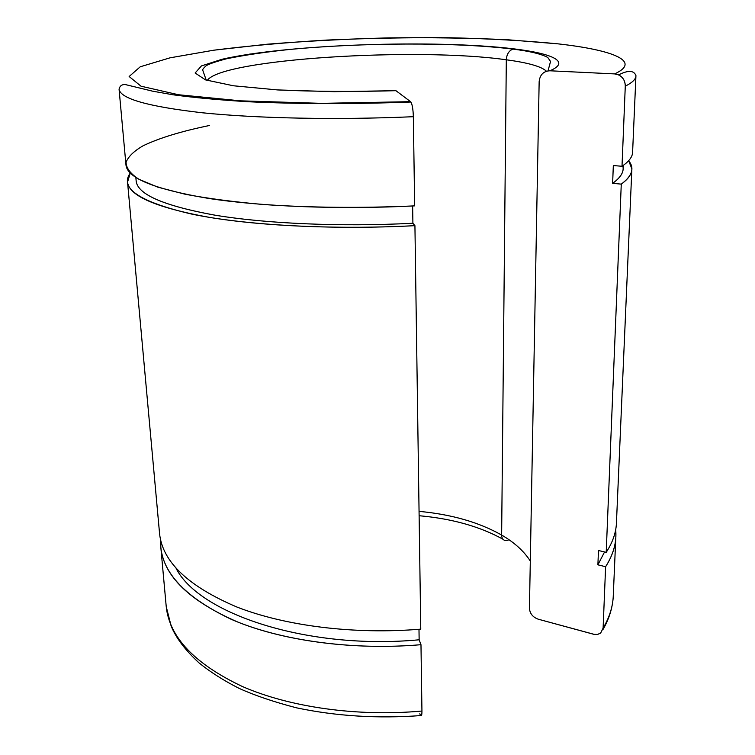 <?xml version="1.0" encoding="UTF-8"?>
<svg xmlns="http://www.w3.org/2000/svg" width="755" height="755" viewBox="0 0 755 755"><rect width="100%" height="100%" fill="white"/><g stroke="black" fill="none" stroke-linecap="round" stroke-linejoin="round"><path stroke-width="1.13" d="M410.899 102.019C353.925 104.199 296.526 104.039 248.348 101.746C219.214 99.971 194.139 97.65 173.131 94.8L152.567 91.166L125.689 84.654C122.131 84.211 119.922 85.702 119.063 89.128L125.991 165.147C127.491 178.237 154.898 189.307 208.21 198.367C261.57 206.606 339.637 209.711 414.646 205.879L413.353 116.704C336.532 120.092 256.615 118.403 202.227 112.769C147.933 106.54 120.205 98.66 119.063 89.128C120.205 98.66 147.933 106.54 202.227 112.769C256.615 118.403 336.532 120.092 413.353 116.704C413.127 109.447 412.315 104.549 410.899 102.019L321.498 103.35L240.59 100.84L178.473 94.743L141.015 86.202L129.143 76.51L140.26 66.77L170.045 57.824L213.807 50.198C248.31 45.866 285.881 42.497 326.509 40.081C367.836 38.241 408.908 37.467 449.706 37.75C489.495 38.656 525.546 40.685 557.879 43.837L507.379 39.722C469.61 38.014 429.944 37.401 388.363 37.892C346.639 38.986 306.266 41.091 267.213 44.215L213.807 50.198L170.045 57.824L140.26 66.77L129.143 76.51L141.015 86.202L178.473 94.743L240.59 100.84L321.498 103.35L410.56 101.67L395.931 90.685L334.059 91.685L277.68 89.939L233.437 85.777L205.473 79.87L195.12 73.008L201.425 65.93L222.027 59.267C287.07 44.309 434.776 39.269 513.947 48.867C552.82 53.567 571.006 61.91 549.848 70.781L614.636 73.905C642.278 61.174 612.173 49.887 557.879 43.837L560.182 44.101L557.879 43.837C612.173 49.887 642.278 61.174 614.636 73.905L618.628 74.896C623.026 77.218 625.244 80.974 625.282 86.164C632.53 82.531 636.078 79.011 635.937 75.594C636.078 79.011 632.53 82.531 625.282 86.164L622.007 166.279L613.324 165.543L612.635 183.333L621.271 184.126C632.275 175.915 634.738 168.101 628.651 160.692L631.869 168.894C631.935 173.867 628.405 178.944 621.271 184.126L606.208 552.349L598.46 550.499L597.903 564.834L605.614 566.712C613.532 554.227 616.882 541.892 615.674 529.689L615.882 535.663C615.684 545.959 612.258 556.303 605.614 566.712L603.103 628.169C609.663 617.043 613.06 605.963 613.305 594.931C613.06 605.963 609.663 617.043 603.103 628.169L600.584 633.162L597.564 634.445L594.572 634.464L538.24 619.194C532.822 617.222 529.887 613.607 529.434 608.36L539.155 81.615C539.91 74.773 543.477 71.168 549.848 70.781C571.006 61.91 552.82 53.567 513.947 48.867L512.853 49.103C508.87 50.774 506.69 54.341 506.312 59.796C528.113 62.712 541.495 66.516 546.45 71.225C541.495 66.516 528.113 62.712 506.312 59.796C417.251 46.989 221.404 58.899 207.266 80.455C221.404 58.899 417.251 46.989 506.312 59.796L501.641 535.05L506.312 59.796C506.69 54.341 508.87 50.774 512.853 49.103L513.947 48.867C434.776 39.269 287.07 44.309 222.027 59.267L201.425 65.93L195.12 73.008L205.473 79.87L233.437 85.777L277.68 89.939C314.231 91.619 353.651 91.865 395.931 90.685L395.28 90.713M603.103 628.169L605.614 566.712L597.903 564.834L604.557 551.952L597.903 564.834L598.46 550.499L606.208 552.349C612.871 542.109 616.297 531.935 616.486 521.818L631.869 168.894M622.781 165.751C624.385 171.442 620.997 177.302 612.635 183.333C619.713 178.265 623.215 173.301 623.139 168.431L623.271 165.402M606.208 552.349L621.271 184.126L612.635 183.333L613.324 165.543L622.007 166.279C629.16 161.372 632.69 156.578 632.615 151.887L635.937 75.594C633.879 70.272 628.113 70.045 618.628 74.896M419.053 511.371C451.386 514.334 478.915 522.224 501.641 535.05C501.716 538.107 502.905 539.929 505.208 540.533C502.905 539.929 501.716 538.107 501.641 535.05C478.915 522.224 451.386 514.334 419.053 511.371M530.312 561.078C523.998 551.188 514.448 542.515 501.641 535.05C514.448 542.515 523.998 551.188 530.312 561.078M508.162 540.212L505.208 540.533M249.631 54.115L255.7 53.501M395.931 90.685L410.56 101.67C412.145 103.633 413.07 108.645 413.353 116.704L414.646 205.879C361.409 208.22 310.966 207.767 263.316 204.511C233.606 201.896 207.559 198.471 185.173 194.243L157.691 187.127L138.76 179.18C130.304 173.593 126.085 167.94 126.094 162.221C128.312 156.549 133.984 151.066 143.11 145.781C159.239 138.023 181.389 131.257 209.55 125.472M135.843 177.425L136.183 181.181C137.721 194.564 164.071 205.907 215.241 215.213C266.411 223.697 341.071 226.981 412.9 223.254L412.636 205.973L412.9 223.254C340.543 227.01 265.354 223.64 214.146 215.033C162.967 205.587 136.966 194.12 136.136 180.634M130.285 173.008C119.205 188.278 139.741 201.981 191.893 214.127C244.837 225.169 331.379 230.096 414.929 225.669L412.9 223.254L414.929 225.669C340.326 229.605 262.664 226.198 209.541 217.393C156.445 207.729 129.105 195.96 127.538 182.106L130.285 173.008M127.538 182.106L159.588 533.785C162.561 561.928 188.288 586.324 236.759 606.973C285.097 625.923 354.369 634.747 420.761 629.141L414.929 225.669L420.761 629.141M176.123 568.364C198.848 613.645 307.464 650.244 419.138 639.796L418.987 629.283L419.138 639.796C307.464 650.244 198.848 613.645 176.123 568.364M160.636 540.023C159.362 569.883 182.889 596.308 231.219 619.308C279.614 640.4 351.764 650.64 420.979 644.694L419.138 639.796L420.979 644.694C354.907 650.357 285.956 641.354 237.816 622.063C189.524 601.046 163.873 576.216 160.853 547.583L160.636 540.023M420.714 715.58C421.545 716.353 421.951 714.843 421.941 711.04C421.951 714.843 421.545 716.353 420.714 715.58C377.425 718.741 336.003 716.146 296.432 707.812C273.593 701.848 254.454 695.355 239.033 688.333C223.829 680.633 210.513 672.167 199.075 662.937C185.22 650.159 175.896 637.815 171.102 625.895L166.232 606.642C169.45 637.333 194.818 663.947 242.317 686.484C289.646 707.19 357.209 716.929 421.941 711.04L420.979 644.694L421.941 711.04C357.209 716.929 289.646 707.19 242.317 686.484C194.818 663.947 169.45 637.333 166.232 606.642L166.119 605.397M614.636 73.905L549.848 70.781C543.477 71.168 539.91 74.773 539.155 81.615L529.434 608.36C529.887 613.607 532.822 617.222 538.24 619.194L593.949 634.351L597.564 634.445L600.999 632.822M622.007 166.279L625.282 86.164C625.14 80.238 622.413 76.293 617.128 74.32M420.233 714.777L419.818 713.73M612.966 599.951C611.786 610.304 608.417 620.223 602.867 629.727M613.305 594.931L615.882 535.663M206.238 80.124L202.878 70.564C202.085 70.073 203.123 68.497 206.011 65.827C208.814 64.024 215.675 61.665 226.585 58.767C244.28 55.153 264.958 52.086 288.608 49.566C361.107 42.535 456.02 42.025 512.853 49.103C529.463 51.132 541.099 53.916 547.762 57.456L550.546 61.457L548.017 70.866M502.962 539.221C479.85 526.471 451.896 518.638 419.119 515.722M166.232 606.642L160.853 547.583"/></g></svg>
